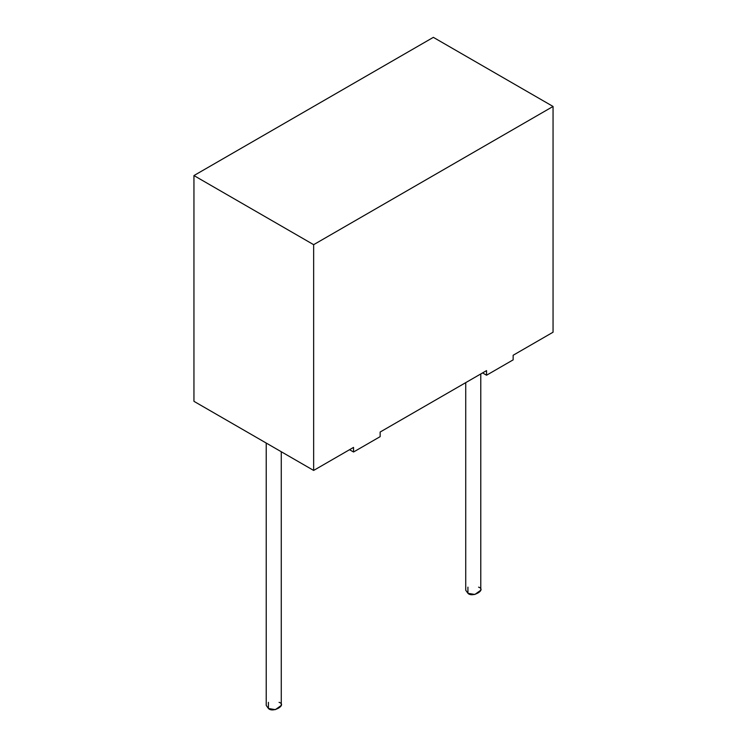 <?xml version="1.0" encoding="UTF-8"?>
<svg xmlns="http://www.w3.org/2000/svg" width="747" height="747" viewBox="0 0 747 747"><rect width="100%" height="100%" fill="white"/><g stroke="black" fill="none" stroke-linecap="round" stroke-linejoin="round"><path stroke-width="1.12" d="M465.726 382.632L465.726 590.223L467.93 593.295L474.859 594.472L480.779 590.223L480.779 373.948M478.575 587.151C486.783 589.71 472.356 598.039 467.93 593.295L467.93 587.151M266.221 443.055L266.221 705.411L268.425 708.483L275.363 709.65L281.274 705.411L281.274 451.739M279.07 702.339C287.278 704.888 272.851 713.217 268.425 708.483L268.425 702.339M380.148 436.65L353.546 452L349.559 449.703L353.546 452L380.148 436.65L380.148 432.037L486.549 370.615L486.549 375.218L513.152 359.858L513.152 355.255L553.051 332.219L553.051 106.457L313.647 244.68L193.949 175.564L193.949 401.326L313.647 470.433L313.647 244.68L313.647 470.433L353.546 447.397L353.546 452L353.546 447.397L313.647 470.433L193.949 401.326L193.949 175.564L433.353 37.35L553.051 106.457L553.051 332.219L513.152 355.255L513.152 359.858L486.549 375.218L482.562 372.912L486.549 375.218L486.549 370.615L380.148 432.037L380.148 436.65M313.647 244.68L553.051 106.457L433.353 37.35L193.949 175.564L313.647 244.68"/></g></svg>
